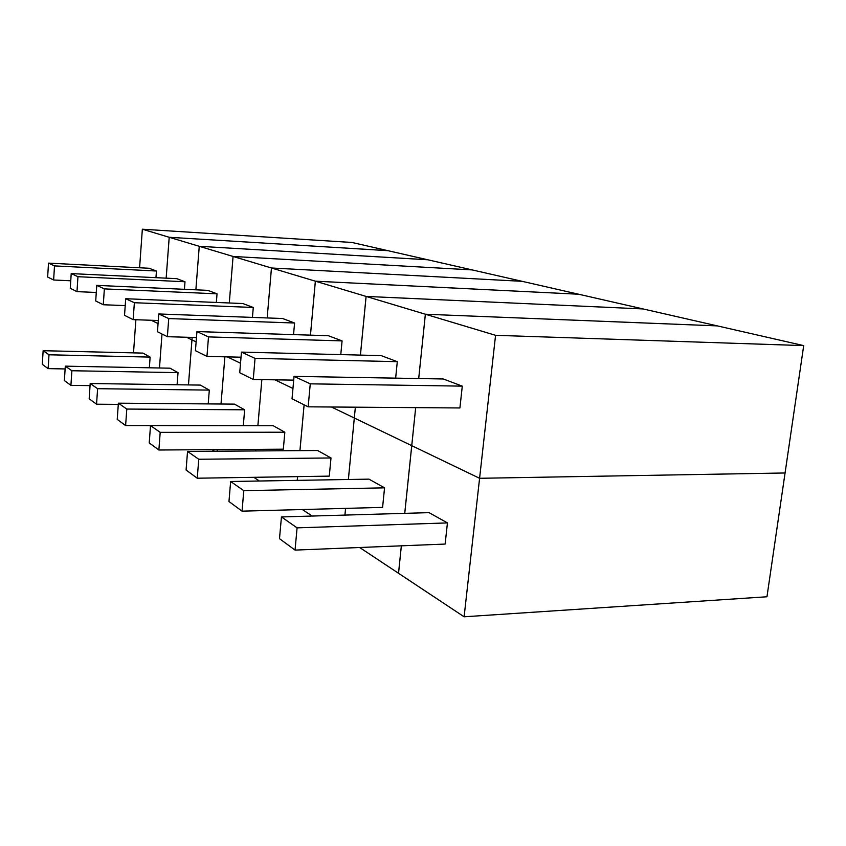 <?xml version="1.0" encoding="UTF-8"?>
<svg xmlns="http://www.w3.org/2000/svg" width="846" height="846" viewBox="0 0 846 846"><rect width="100%" height="100%" fill="white"/><g stroke="black" fill="none" stroke-linecap="round" stroke-linejoin="round"><path stroke-width="1.27" d="M359.645 547.499L464.116 616.787L766.962 596.768L803.7 345.612L717.292 325.879L425.358 314.226L495.566 335.312L803.7 345.612M398.508 573.281L401.353 545.829L398.54 573.292M404.726 513.353L411.738 445.652L479.587 478.297L785.067 472.977L479.587 478.297L495.566 335.312M464.116 616.787L479.587 478.297L411.738 445.652L415.682 407.635L404.748 513.353M281.443 516.938L279.497 538.669L295.043 550.101L445.133 544.063L447.439 522.913L297.083 527.851L281.443 516.938L429.038 512.644L447.439 522.913M295.043 550.101L297.083 527.851M418.696 378.543L425.358 314.226L717.323 325.89L643.076 308.938L366.085 296.417L425.379 314.236L418.717 378.543M294.038 376.364L292.029 398.794L308.156 406.831L459.917 407.962L462.286 386.136L310.26 383.841L294.038 376.364L443.262 378.976L462.286 386.136M308.156 406.831L310.26 383.841M344.914 515.098L345.559 508.372M348.362 479.492L354.315 418.009L411.759 445.662L354.315 418.009L355.362 407.18L348.383 479.492M230.641 481.501L228.97 501.541L242.051 511.153L382.582 507.389L384.56 487.835L243.785 490.669L230.641 481.501L368.962 479.143L384.56 487.835M242.051 511.153L243.785 490.669M360.407 355.098L366.085 296.417L643.097 308.938L578.611 294.218L315.357 281.179L366.107 296.428L360.428 355.098M241.448 352.105L255.048 358.376L397.303 361.676L381.208 355.616L241.448 352.105L239.725 372.737L253.25 379.473L293.699 380.129M253.25 379.473L255.048 358.376M395.642 378.141L397.303 361.676M302.392 509.535L312.206 516.049M297.221 480.359L297.559 476.636L297.242 480.359M299.928 450.632L304.105 404.811M344.935 515.098L345.58 508.372M331.431 407L354.337 418.019L331.431 407M187.537 451.436L186.088 470.016L197.245 478.212L329.284 476.129L330.998 457.972L198.757 459.251L187.537 451.436L317.61 450.506L330.998 457.972M197.245 478.212L198.757 459.251M310.44 335.143L315.357 281.179M196.928 331.579L208.497 336.909L342.08 340.896L328.29 335.703L196.928 331.579L195.437 350.667L206.953 356.399L241.015 357.202M206.953 356.399L208.497 336.909M340.779 354.601L342.08 340.896M253.821 477.324L259.384 481.004M255.704 450.95L255.841 449.363L255.725 450.95M257.871 425.728L261.848 379.611L257.893 425.728M299.949 450.632L304.116 404.822M274.95 379.822L292.959 388.494L274.95 379.822M150.514 425.601L149.234 442.934L158.868 450.009L283.325 449.184L284.838 432.221L160.19 432.348L150.514 425.601L273.216 425.739L284.838 432.221M158.868 450.009L160.19 432.348M166.154 278.165L169.2 237.282L199.254 246.302L195.87 289.818L199.244 246.302L233.084 256.465L229.287 302.974L233.073 256.465L271.471 267.992L267.167 317.948L271.45 267.992L522.098 281.316L578.632 294.228L315.378 281.189L310.461 335.143M166.165 278.165L169.211 237.282L387.859 250.659L427.706 259.764L199.254 246.302L427.695 259.754L472.174 269.916L233.084 256.465L472.153 269.906L522.119 281.316L271.471 267.992L315.378 281.189M158.773 313.972L168.735 318.572L294.577 323.013L282.627 318.508L158.773 313.972L157.462 331.738L167.371 336.687L196.462 337.543M167.371 336.687L168.735 318.572M293.541 334.614L294.577 323.013M217.158 451.225L217.295 449.617L217.179 451.225M221.018 404.018L224.877 356.822L221.028 404.018M227.267 356.875L240.518 363.251L227.267 356.875M118.366 403.182L117.234 419.405L125.62 425.58L243.299 425.707L244.642 409.802L126.794 409.062L118.366 403.182L234.458 404.124L244.642 409.802M125.62 425.58L126.794 409.062M125.694 298.723L134.366 302.72L253.282 307.468L242.823 303.534L125.694 298.723L124.531 315.336L133.16 319.64L158.287 320.507M133.16 319.64L134.366 302.72M252.436 317.409L253.282 307.468M212.103 449.66L214.493 451.246M188.457 384.919L191.957 339.891L196.124 341.89L191.957 339.891L192.148 337.417L188.468 384.919M90.194 383.524L97.607 388.695L209.311 390.101L200.322 385.089L90.194 383.524L89.179 398.783L96.55 404.208L118.281 404.377M96.55 404.208L97.607 388.695M208.211 403.912L209.311 390.101M96.751 285.377L104.365 288.888L217.041 293.826L207.82 290.358L96.751 285.377L95.714 300.975L103.286 304.75L125.219 305.607M103.286 304.75L104.365 288.888M216.354 302.445L217.041 293.826M159.471 367.989L161.998 334.001L159.482 367.989M186.469 337.247L191.968 339.891L186.469 337.247M65.301 366.159L71.868 370.738L178.03 372.652L170.025 368.19L65.301 366.159L64.381 380.563L70.916 385.364L90.057 385.628M70.916 385.364L71.868 370.738M177.1 384.761L178.03 372.652M71.212 273.596L77.948 276.705L184.988 281.76L176.803 278.672L71.212 273.596L70.271 288.296L76.975 291.637L96.275 292.462M76.975 291.637L77.948 276.705M184.417 289.3L184.988 281.76M133.509 352.867L135.878 319.725M151.159 320.253L158.065 323.574L151.159 320.253M43.135 350.699L48.994 354.781L150.133 357.097L142.963 353.099L43.135 350.699L42.3 364.33L48.137 368.623L65.121 368.941M48.137 368.623L48.994 354.781M149.351 367.788L150.133 357.097M139.59 267.77L142.35 229.213L351.957 242.464L387.87 250.67L169.211 237.282L142.35 229.213M48.508 263.127L54.504 265.898L156.447 271.016L149.118 268.256L48.508 263.127L47.651 277.033L53.636 280.005L70.757 280.798M53.636 280.005L54.504 265.898M155.96 277.678L156.447 271.016"/></g></svg>
